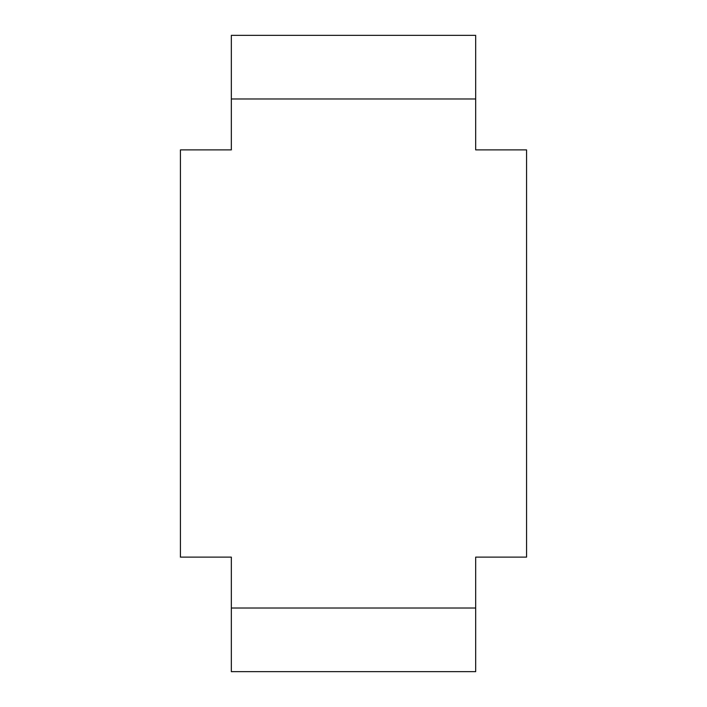 <?xml version="1.0" encoding="UTF-8"?>
<svg xmlns="http://www.w3.org/2000/svg" width="707" height="707" viewBox="0 0 707 707"><rect width="100%" height="100%" fill="white"/><g stroke="black" fill="none" stroke-linecap="round" stroke-linejoin="round"><path stroke-width="1.06" d="M231.33 671.65L475.67 671.65L475.67 608.02L231.33 608.02L231.33 671.65M231.33 608.02L231.33 557.116L180.426 557.116L180.426 149.884L231.33 149.884L231.33 98.98L475.67 98.98L475.67 149.884L526.574 149.884L526.574 557.116L475.67 557.116L475.67 608.02M475.67 98.98L475.67 35.35L231.33 35.35L231.33 98.98"/></g></svg>
